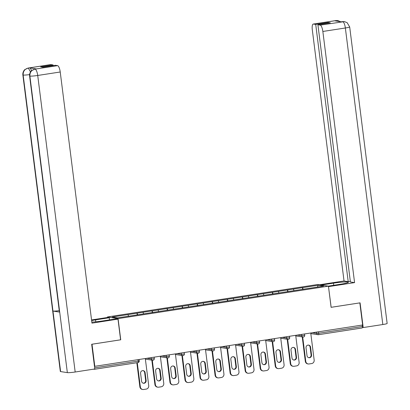 <?xml version="1.0" encoding="UTF-8"?>
<svg xmlns="http://www.w3.org/2000/svg" width="410" height="410" viewBox="0 0 410 410"><rect width="100%" height="100%" fill="white"/><g stroke="black" fill="none" stroke-linecap="round" stroke-linejoin="round"><path stroke-width="0.61" d="M107.502 317.499L107.435 316.961L317.801 284.494L328.43 286.149L118.07 318.616L107.435 316.961M128.586 316.182L127.935 314.608L112.273 317.027L117.665 317.863L142.485 314.065M127.935 314.608L137.001 313.184L137.217 314.875M137.76 314.793L137.001 313.184M137.099 313.194L152.043 310.862L152.259 312.553M152.797 312.471L152.043 310.862M152.136 310.872L167.085 308.54L167.295 310.232M167.839 310.15L167.085 308.54M167.177 308.556L182.122 306.219L182.337 307.915M182.875 307.828L182.122 306.219M182.214 306.234L197.164 303.897L197.379 305.593M197.917 305.506L197.164 303.897M197.256 303.912L212.201 301.575L212.416 303.272M212.959 303.185L212.201 301.575M212.298 301.591L227.242 299.254L227.458 300.95M227.996 300.868L227.242 299.254M227.335 299.269L242.284 296.932L242.494 298.629M243.038 298.547L242.284 296.932M242.377 296.948L257.321 294.611L257.536 296.307M258.075 296.225L257.321 294.611M257.413 294.626L272.363 292.289L272.578 293.985M273.116 293.903L272.363 292.289M272.455 292.304L287.4 289.967L287.615 291.664M288.158 291.582L287.4 289.967M287.497 289.983L302.442 287.651L302.657 289.342M303.195 289.26L302.442 287.651M302.534 287.661L318.201 285.247L323.592 286.083L307.92 288.532M142.49 314.034L307.93 288.502M143.628 313.86L142.977 312.287M158.665 311.538L158.019 309.965M173.707 309.217L173.056 307.643M188.749 306.895L188.098 305.327M203.785 304.574L203.135 303.005M218.827 302.252L218.176 300.684M233.864 299.93L233.218 298.362M248.906 297.609L248.255 296.04M263.948 295.287L263.297 293.719M278.984 292.965L278.334 291.397M294.026 290.649L293.375 289.076M318.508 331.792L318.693 333.268L362.368 326.524L362.179 325.053M362.368 326.524A1.532 0.451 81.2 0 1 362.138 327.969A1.532 0.451 81.2 0 1 362.091 327.964L318.503 334.693M317.417 287.036L318.201 285.247M328.43 286.149L331.106 307.331L359.79 302.887M359.836 302.898L362.63 324.986L94.802 366.32L92.014 344.231L120.745 339.798L118.07 318.616M93.49 369.179L94.269 369.302A1.532 0.451 -98.8 0 0 94.31 369.302A1.532 0.451 -98.8 0 0 94.515 369.02M94.459 366.263L94.802 366.32M310.739 332.992L314.162 360.093A3.06 2.916 98.8 0 1 311.651 363.567L309.048 363.967A3.06 2.916 98.8 0 1 308.197 363.967L307.731 363.895A3.06 2.916 -81.2 0 1 305.312 361.318L302.226 336.917M305.312 361.318L305.778 361.389L302.693 336.989M305.778 361.389A3.06 2.916 98.8 0 0 308.197 363.967M310.56 347.127A2.398 2.281 98.8 0 0 308.663 345.107A2.398 2.281 98.8 0 0 306.029 347.829L307.023 355.695A2.398 2.281 98.8 0 0 308.92 357.715A2.398 2.281 98.8 0 0 311.554 354.993L310.56 347.127L310.093 347.055A2.398 2.281 98.8 0 0 308.428 345.082M308.689 357.663A2.398 2.281 98.8 0 0 311.087 354.922L310.093 347.055M295.702 335.313L299.126 362.414A3.06 2.916 98.8 0 1 296.614 365.889L294.011 366.289A3.06 2.916 98.8 0 1 293.16 366.289L292.694 366.217A3.06 2.916 -81.2 0 1 290.27 363.639L287.19 339.234M290.27 363.639L290.736 363.711L287.656 339.311M290.736 363.711A3.06 2.916 98.8 0 0 293.16 366.289M295.518 349.448A2.398 2.281 98.8 0 0 293.621 347.429A2.398 2.281 98.8 0 0 290.987 350.15L291.981 358.017A2.398 2.281 98.8 0 0 293.878 360.036A2.398 2.281 98.8 0 0 296.512 357.315L295.518 349.448L295.056 349.376A2.398 2.281 98.8 0 0 293.386 347.403M293.647 359.985A2.398 2.281 98.8 0 0 296.051 357.243L295.056 349.376M280.66 337.635L284.084 364.736A3.06 2.916 98.8 0 1 281.573 368.206L278.969 368.61A3.06 2.916 98.8 0 1 278.118 368.61L277.652 368.539A3.06 2.916 -81.2 0 1 275.233 365.956L272.148 341.556M275.233 365.956L275.694 366.033L272.614 341.627M275.694 366.033A3.06 2.916 98.8 0 0 278.118 368.61M280.481 351.77A2.398 2.281 98.8 0 0 278.585 349.75A2.398 2.281 98.8 0 0 275.95 352.467L276.945 360.339A2.398 2.281 98.8 0 0 278.841 362.358A2.398 2.281 98.8 0 0 281.475 359.637L280.481 351.77L280.015 351.698A2.398 2.281 98.8 0 0 278.349 349.725M278.61 362.307A2.398 2.281 98.8 0 0 281.009 359.565L280.015 351.698M265.618 339.957L269.042 367.058A3.06 2.916 98.8 0 1 266.536 370.527L263.932 370.932A3.06 2.916 98.8 0 1 263.077 370.932L262.615 370.86A3.06 2.916 -81.2 0 1 260.191 368.277L257.111 343.877M260.191 368.277L260.657 368.349L257.572 343.949M260.657 368.349A3.06 2.916 98.8 0 0 263.077 370.932M265.439 354.091A2.398 2.281 98.8 0 0 263.543 352.072A2.398 2.281 98.8 0 0 260.909 354.788L261.903 362.655A2.398 2.281 98.8 0 0 263.799 364.68A2.398 2.281 98.8 0 0 266.433 361.958L265.439 354.091L264.973 354.02A2.398 2.281 98.8 0 0 263.307 352.046M263.568 364.628A2.398 2.281 98.8 0 0 265.967 361.886L264.973 354.02M250.582 342.278L254.005 369.379A3.06 2.916 98.8 0 1 251.494 372.849L248.89 373.254A3.06 2.916 98.8 0 1 248.04 373.254L247.573 373.182A3.06 2.916 -81.2 0 1 245.149 370.599L242.069 346.199M245.149 370.599L245.616 370.671L242.535 346.271M245.616 370.671A3.06 2.916 98.8 0 0 248.04 373.254M250.402 356.413A2.398 2.281 98.8 0 0 248.501 354.394A2.398 2.281 98.8 0 0 245.867 357.11L246.861 364.977A2.398 2.281 98.8 0 0 248.762 367.001A2.398 2.281 98.8 0 0 251.397 364.28L250.402 356.413L249.936 356.341A2.398 2.281 98.8 0 0 248.27 354.368M248.532 366.95A2.398 2.281 98.8 0 0 250.93 364.208L249.936 356.341M235.54 344.6L238.963 371.701A3.06 2.916 98.8 0 1 236.452 375.17L233.854 375.575A3.06 2.916 98.8 0 1 232.998 375.575L232.537 375.498A3.06 2.916 -81.2 0 1 230.112 372.921L227.027 348.52M230.112 372.921L230.579 372.992L227.494 348.592M230.579 372.992A3.06 2.916 98.8 0 0 232.998 375.575M235.36 358.735A2.398 2.281 98.8 0 0 233.464 356.71A2.398 2.281 98.8 0 0 230.83 359.432L231.824 367.298A2.398 2.281 98.8 0 0 233.72 369.323A2.398 2.281 98.8 0 0 236.355 366.601L235.36 358.735L234.894 358.663A2.398 2.281 98.8 0 0 233.228 356.69M233.49 369.272A2.398 2.281 98.8 0 0 235.888 366.53L234.894 358.663M328.261 286.124L340.454 284.243A11.485 1.02 -7.2 0 0 348.356 282.259A11.485 1.02 -7.2 0 0 333.479 283.156L321.286 285.037M328.543 286.631L354.578 282.613L322.849 31.462A6.124 1.804 -98.8 0 0 320.225 25.123L344.405 21.602L347.121 22.658L349.679 26.906L387.142 323.444A6.278 0.559 172.8 0 1 382.822 324.525L363.204 327.554L360.082 302.841L331.157 307.305L328.492 286.621M354.578 282.613L350.406 281.967L317.914 24.764L320.225 25.123M350.319 281.296L348.203 281.624L344.036 280.973L312.307 29.828A6.124 1.804 -98.8 0 1 313.235 24.062A6.124 1.804 -98.8 0 1 313.404 24.062L315.715 24.421L348.203 281.624M319.508 284.76L344.036 280.973M363.204 327.554L362.389 327.426M317.914 24.764L330.352 22.842L328.149 22.504L315.715 24.421M336.718 21.115L335.995 20.602L334.693 20.802L341.356 21.838L342.657 21.638M328.149 22.504L328.236 23.17M344.405 21.602L342.857 21.617M340.51 21.704L337.845 20.577L335.913 20.587L313.404 24.062M95.786 321.814L95.54 319.877A11.485 1.02 -7.2 0 0 91.63 320.564M91.83 322.122A11.485 1.02 -7.2 0 0 102.515 320.963L116.204 318.847L117.988 319.129L91.958 323.141L60.229 71.996L37.72 75.466L75.179 372.008L94.797 368.979L91.676 344.267L120.601 339.803L117.988 319.129M95.54 319.877L109.229 317.765L107.451 317.489L91.553 319.943M109.501 319.882L109.229 317.765M50.784 64.596L28.275 68.065A6.124 1.804 81.2 0 0 28.105 68.065L50.614 64.59A6.124 1.804 81.2 0 1 50.784 64.596L53.095 64.954L53.182 65.62M75.179 372.008A6.278 0.559 172.8 0 1 67.343 372.623L59.701 312.107A6.278 0.559 172.8 0 1 59.414 311.979L29.602 75.963A6.278 0.559 172.8 0 0 29.884 76.086C29.766 72.365 31.437 70.049 34.901 69.141L57.605 65.651A6.124 1.804 81.2 0 1 60.229 71.996M59.25 310.662A6.278 0.559 172.8 0 1 52.972 311.062L60.618 371.578L67.343 372.623M60.618 371.578A6.278 0.559 172.8 0 1 60.321 371.45L22.857 74.912A6.278 0.559 172.8 0 0 23.155 75.04C23.047 71.314 24.713 68.998 28.157 68.096L29.653 67.881A6.124 1.804 81.2 0 1 31.508 70.704M29.576 74.62A6.278 0.559 172.8 0 1 23.155 75.04L52.972 311.062L59.701 312.107L29.884 76.086A6.278 0.559 172.8 0 0 37.72 75.466A6.124 1.804 -98.8 0 0 35.096 69.126M53.095 64.954L40.657 66.871L42.86 67.214L55.299 65.293L57.605 65.651M36.321 68.916L36.147 68.916A6.124 1.804 81.2 0 1 36.321 68.916L29.653 67.881M30.499 71.919L28.351 68.081M220.503 346.921L223.927 374.022A3.06 2.916 98.8 0 1 221.415 377.492L218.812 377.892A3.06 2.916 98.8 0 1 217.961 377.892L217.495 377.82A3.06 2.916 -81.2 0 1 215.071 375.242L211.99 350.842M215.071 375.242L215.537 375.314L212.457 350.914M215.537 375.314A3.06 2.916 98.8 0 0 217.961 377.892M220.319 361.056A2.398 2.281 98.8 0 0 218.422 359.032A2.398 2.281 98.8 0 0 215.788 361.753L216.782 369.62A2.398 2.281 98.8 0 0 218.679 371.639A2.398 2.281 98.8 0 0 221.313 368.923L220.319 361.056L219.857 360.984A2.398 2.281 98.8 0 0 218.187 359.011M218.448 371.593A2.398 2.281 98.8 0 0 220.852 368.851L219.857 360.984M205.461 349.238L208.885 376.339A3.06 2.916 98.8 0 1 206.373 379.814L203.77 380.213A3.06 2.916 98.8 0 1 202.919 380.213L202.453 380.142A3.06 2.916 -81.2 0 1 200.034 377.564L196.949 353.164M200.034 377.564L200.495 377.636L197.415 353.236M200.495 377.636A3.06 2.916 98.8 0 0 202.919 380.213M205.282 363.378A2.398 2.281 98.8 0 0 203.386 361.353A2.398 2.281 98.8 0 0 200.751 364.075L201.746 371.942A2.398 2.281 98.8 0 0 203.642 373.961A2.398 2.281 98.8 0 0 206.276 371.245L205.282 363.378L204.815 363.301A2.398 2.281 98.8 0 0 203.15 361.333M203.411 373.915A2.398 2.281 98.8 0 0 205.81 371.173L204.815 363.301M190.419 351.56L193.843 378.661A3.06 2.916 98.8 0 1 191.337 382.135L188.733 382.535A3.06 2.916 98.8 0 1 187.877 382.535L187.416 382.463A3.06 2.916 -81.2 0 1 184.992 379.885L181.912 355.485M184.992 379.885L185.458 379.957L182.373 355.557M185.458 379.957A3.06 2.916 98.8 0 0 187.877 382.535M190.24 365.694A2.398 2.281 98.8 0 0 188.344 363.675A2.398 2.281 98.8 0 0 185.709 366.396L186.704 374.263A2.398 2.281 98.8 0 0 188.6 376.283A2.398 2.281 98.8 0 0 191.234 373.566L190.24 365.694L189.779 365.623A2.398 2.281 98.8 0 0 188.108 363.655M188.369 376.236A2.398 2.281 98.8 0 0 190.768 373.489L189.779 365.623M175.383 353.881L178.806 380.982A3.06 2.916 98.8 0 1 176.295 384.457L173.691 384.857A3.06 2.916 98.8 0 1 172.841 384.857L172.374 384.785A3.06 2.916 -81.2 0 1 169.95 382.207L166.87 357.807M169.95 382.207L170.416 382.279L167.336 357.879M170.416 382.279A3.06 2.916 98.8 0 0 172.841 384.857M175.203 368.016A2.398 2.281 98.8 0 0 173.302 365.997A2.398 2.281 98.8 0 0 170.673 368.718L171.662 376.585A2.398 2.281 98.8 0 0 173.563 378.604A2.398 2.281 98.8 0 0 176.197 375.883L175.203 368.016L174.737 367.944A2.398 2.281 98.8 0 0 173.071 365.976M173.333 378.558A2.398 2.281 98.8 0 0 175.731 375.811L174.737 367.944M160.341 356.203L163.764 383.304A3.06 2.916 98.8 0 1 161.253 386.779L158.655 387.178A3.06 2.916 98.8 0 1 157.799 387.178L157.337 387.107A3.06 2.916 -81.2 0 1 154.913 384.529L151.828 360.129M154.913 384.529L155.38 384.601L152.294 360.2M155.38 384.601A3.06 2.916 98.8 0 0 157.799 387.178M160.161 370.338A2.398 2.281 98.8 0 0 158.265 368.318A2.398 2.281 98.8 0 0 155.631 371.04L156.625 378.907A2.398 2.281 98.8 0 0 158.521 380.926A2.398 2.281 98.8 0 0 161.156 378.204L160.161 370.338L159.695 370.266A2.398 2.281 98.8 0 0 158.029 368.293M158.291 380.88A2.398 2.281 98.8 0 0 160.689 378.133L159.695 370.266M145.304 358.524L148.727 385.625A3.06 2.916 98.8 0 1 146.216 389.1L143.613 389.5A3.06 2.916 98.8 0 1 142.762 389.5L142.296 389.428A3.06 2.916 -81.2 0 1 139.871 386.85L136.827 362.737M139.871 386.85L140.338 386.922L137.273 362.671M140.338 386.922A3.06 2.916 98.8 0 0 142.762 389.5M145.119 372.659A2.398 2.281 98.8 0 0 143.223 370.64A2.398 2.281 98.8 0 0 140.589 373.361L141.583 381.228A2.398 2.281 98.8 0 0 143.479 383.247A2.398 2.281 98.8 0 0 146.114 380.526L145.119 372.659L144.658 372.587A2.398 2.281 98.8 0 0 142.987 370.614M143.254 383.196A2.398 2.281 98.8 0 0 145.652 380.454L144.658 372.587M312.399 332.736L316.781 333.417L318.693 333.268A1.532 0.451 81.2 0 1 318.462 334.709A1.532 0.451 81.2 0 1 318.421 334.709A1.532 1.455 -81.2 0 1 316.781 333.417L316.612 332.085M94.654 367.842L138.216 361.118A1.532 0.451 -98.8 0 1 137.986 362.563A1.532 0.451 -98.8 0 1 137.945 362.563L94.351 369.287M94.31 369.302L137.986 362.563A1.532 1.532 0 0 0 139.272 360.856L138.216 361.118L138.032 359.647M297.358 335.057L301.745 335.739L304.707 335.324A1.532 1.532 0 0 1 302.954 337.03A1.532 1.455 -81.2 0 1 301.745 335.739L301.575 334.406M282.321 337.379L286.703 338.06L286.534 336.728M267.279 339.7L271.661 340.382L271.497 339.049M252.242 342.022L256.624 342.704L256.455 341.371M237.2 344.344L241.582 345.025L241.413 343.693M222.159 346.665L226.546 347.342L226.376 346.014M207.122 348.982L211.504 349.663L211.334 348.336M192.08 351.303L196.462 351.985L196.298 350.652M177.043 353.625L181.425 354.307L181.256 352.974M162.001 355.947L166.383 356.628L166.214 355.296M146.959 358.268L151.346 358.95L151.177 357.617M303.38 337.03A1.532 1.455 -81.2 0 1 302.954 337.03L295.774 335.913M288.614 337.907L289.67 337.645A1.532 1.532 0 0 1 287.912 339.347A1.532 1.455 -81.2 0 1 286.703 338.06L288.614 337.907M288.338 339.347A1.532 1.455 -81.2 0 1 287.912 339.347L280.737 338.235M273.572 340.228L274.628 339.967A1.532 1.532 0 0 1 272.875 341.668A1.532 1.455 -81.2 0 1 271.661 340.382L273.572 340.228M273.301 341.668A1.532 1.455 -81.2 0 1 272.875 341.668L265.695 340.556M258.536 342.55L259.586 342.288A1.532 1.532 0 0 1 257.834 343.99A1.532 1.455 -81.2 0 1 256.624 342.704L258.536 342.55M258.259 343.99A1.532 1.455 -81.2 0 1 257.834 343.99L250.659 342.878M243.494 344.871L244.55 344.61A1.532 1.532 0 0 1 242.797 346.312A1.532 1.455 -81.2 0 1 241.582 345.025L243.494 344.871M243.222 346.312A1.532 1.455 -81.2 0 1 242.797 346.312L235.617 345.199M228.457 347.193L229.508 346.927A1.532 1.532 0 0 1 227.755 348.633A1.532 1.455 -81.2 0 1 226.546 347.342L228.457 347.193M228.18 348.633A1.532 1.455 -81.2 0 1 227.755 348.633L220.575 347.521M213.415 349.515L214.471 349.248A1.532 1.532 0 0 1 212.713 350.955A1.532 1.455 -81.2 0 1 211.504 349.663L213.415 349.515M213.144 350.955A1.532 1.455 -81.2 0 1 212.713 350.955L205.538 349.838M198.373 351.836L199.429 351.57A1.532 1.532 0 0 1 197.676 353.276A1.532 1.455 -81.2 0 1 196.462 351.985L198.373 351.836M198.102 353.276A1.532 1.455 -81.2 0 1 197.676 353.276L190.496 352.159M183.337 354.158L184.387 353.891A1.532 1.532 0 0 1 182.635 355.598A1.532 1.455 -81.2 0 1 181.425 354.307L183.337 354.158M183.06 355.598A1.532 1.455 -81.2 0 1 182.635 355.598L175.459 354.481M168.295 356.48L169.35 356.213A1.532 1.532 0 0 1 167.598 357.92A1.532 1.455 -81.2 0 1 166.383 356.628L168.295 356.48M168.023 357.92A1.532 1.455 -81.2 0 1 167.598 357.92L160.418 356.803M153.258 358.801L154.309 358.535A1.532 1.532 0 0 1 152.556 360.241A1.532 1.455 -81.2 0 1 151.346 358.95L153.258 358.801M152.981 360.241A1.532 1.455 -81.2 0 1 152.556 360.241L145.376 359.124M311.554 354.993L311.087 354.922M296.512 357.315L296.051 357.243M281.475 359.637L281.009 359.565M266.433 361.958L265.967 361.886M251.397 364.28L250.93 364.208M236.355 366.601L235.888 366.53M382.822 324.525L345.358 27.988L322.849 31.462M333.745 285.278L333.479 283.156M349.679 26.906A6.278 0.559 172.8 0 1 345.358 27.988A6.124 1.804 -98.8 0 0 342.734 21.648M313.235 24.062L335.744 20.587A6.124 1.804 81.2 0 1 335.913 20.587M221.313 368.923L220.852 368.851M206.276 371.245L205.81 371.173M191.234 373.566L190.768 373.489M176.197 375.883L175.731 375.811M161.156 378.204L160.689 378.133M146.114 380.526L145.652 380.454M362.138 327.969L318.462 334.709A1.532 1.532 0 0 1 317.996 334.709L310.816 333.591M304.533 333.95L304.707 335.324M289.496 336.272L289.67 337.645M274.454 338.593L274.628 339.967M259.417 340.915L259.586 342.288M244.375 343.237L244.55 344.61M229.333 345.558L229.508 346.927M214.297 347.875L214.471 349.248M199.255 350.196L199.429 351.57M184.218 352.518L184.387 353.891M169.176 354.84L169.35 356.213M154.134 357.161L154.309 358.535M139.098 359.483L139.272 360.856M342.488 21.633L341.269 21.822M335.744 20.587L337.707 20.556M28.105 68.065L24.749 69.674C24.754 69.485 22.483 71.822 22.857 74.912M34.845 69.116L31.478 70.735C31.478 70.546 29.228 72.883 29.602 75.963"/></g></svg>
